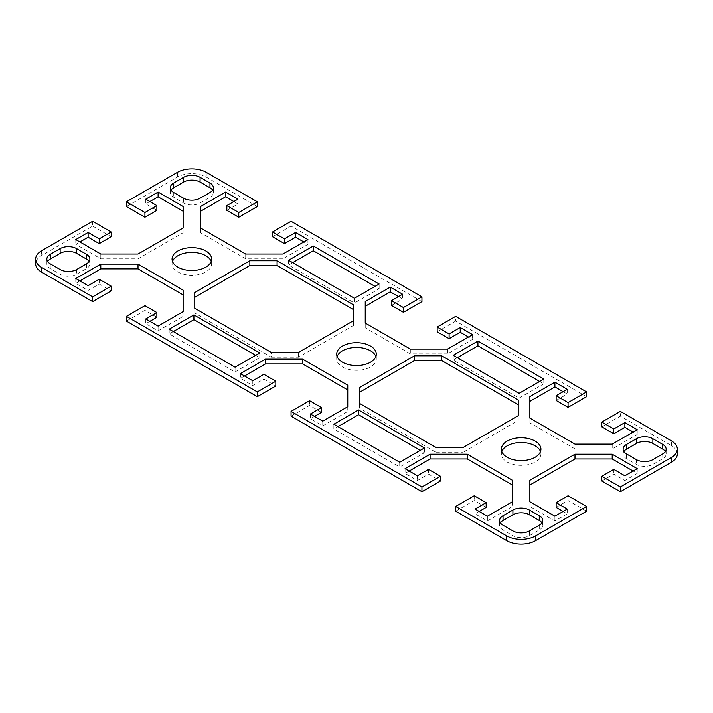 <?xml version="1.0" encoding="UTF-8"?>
<svg xmlns="http://www.w3.org/2000/svg" width="713" height="713" viewBox="0 0 713 713"><rect width="100%" height="100%" fill="white"/><g stroke="black" fill="none" stroke-linecap="round" stroke-linejoin="round"><path stroke-width="0.53" stroke-dasharray="3.56 2.67" d="M172.493 261.439A19.795 11.426 0 0 0 172.065 263.819A19.795 11.426 0 0 0 177.858 271.903A19.795 11.426 0 0 0 199.426 274.38A19.795 11.426 0 0 0 211.645 263.819A19.795 11.426 0 0 0 211.217 261.439M501.783 451.561A19.795 11.426 0 0 0 501.355 453.931A19.795 11.426 0 0 0 507.148 462.015A19.795 11.426 0 0 0 528.716 464.493A19.795 11.426 0 0 0 540.935 453.931A19.795 11.426 0 0 0 540.507 451.561M337.142 356.5A19.795 11.426 0 0 0 336.705 358.88A19.795 11.426 0 0 0 342.507 366.954A19.795 11.426 0 0 0 364.076 369.432A19.795 11.426 0 0 0 376.295 358.88A19.795 11.426 0 0 0 375.858 356.5M257.304 206.547L206.262 177.082A20.374 11.764 0 0 0 177.448 177.082L126.406 206.547M92.654 221.28L92.654 226.039L41.621 255.504A20.374 11.764 0 0 0 35.65 263.819M677.35 453.931A20.374 11.764 0 0 0 671.379 445.616L620.346 416.151L620.346 411.392M359.414 408.086L359.414 403.335L359.414 408.086L435.91 452.256L435.91 447.497M435.91 452.256L463.138 452.256L463.138 447.497M518.235 420.447L518.235 415.688L518.235 420.447L463.138 452.256M518.235 399.975L518.235 404.726M359.414 392.364L359.414 387.614M399.717 462.247L399.717 467.006L424.413 452.746L420.296 450.366M337.98 426.606L333.862 428.976L399.717 467.006M333.862 428.976L333.862 424.226M424.413 447.996L424.413 452.746M543.787 379.075L543.787 383.826L539.67 381.455M453.227 355.315L453.227 360.065L519.091 398.086L543.787 383.826M457.345 357.685L453.227 360.065M519.091 393.335L519.091 398.086M500.374 522.852A11.64 6.72 0 0 0 499.626 525.223A11.64 6.72 0 0 0 503.03 529.982L512.914 535.686A11.64 6.72 0 0 0 529.376 535.686L539.26 529.982A11.64 6.72 0 0 0 542.664 525.223A11.64 6.72 0 0 0 541.916 522.852M409.191 471.043L405.073 473.423L417.417 480.553L428.531 474.136L440.465 481.025M405.073 468.664L405.073 473.423M417.417 475.794L417.417 480.553M428.531 469.377L428.531 474.136M455.696 511.203L474.225 500.508L486.159 507.406M474.225 495.758L474.225 500.508M479.163 511.444L475.045 513.815L487.389 520.945L512.415 506.497L512.415 480.259M475.045 509.064L475.045 513.815M487.389 516.194L487.389 520.945M512.415 501.747L512.415 506.497M529.875 501.747L529.875 506.497L554.892 520.945L567.245 513.815L563.127 511.444M554.892 516.194L554.892 520.945M567.245 509.064L567.245 513.815M556.131 507.406L568.065 500.508L586.594 511.203M568.065 495.758L568.065 500.508M601.817 481.025L613.759 474.136L624.873 480.553L637.217 473.423L633.099 471.043M613.759 469.377L613.759 474.136M624.873 475.794L624.873 480.553M637.217 468.664L637.217 473.423M529.875 480.259L529.875 506.497M623.857 451.561A11.64 6.72 0 0 0 623.109 453.931A11.64 6.72 0 0 0 626.513 458.682L636.397 464.386A11.64 6.72 0 0 0 652.858 464.386L662.742 458.682A11.64 6.72 0 0 0 666.147 453.931A11.64 6.72 0 0 0 665.398 451.561M612.2 444.137L612.2 448.896L637.217 434.449L633.099 432.069M637.217 429.689L637.217 434.449M601.817 426.846L620.346 416.151M556.131 400.465L567.245 394.048L563.127 391.669M567.245 389.298L567.245 394.048M529.875 396.615L529.875 422.854L574.981 448.896L612.2 448.896M529.875 418.103L529.875 422.854M574.981 444.137L574.981 448.896M586.594 396.66L455.696 321.091L455.696 316.34M244.541 375.983L240.424 378.362L252.776 385.492L263.89 379.075L275.824 385.965M240.424 373.612L240.424 378.362M252.776 380.742L252.776 385.492M263.89 374.325L263.89 379.075M291.056 416.151L309.576 405.456L321.51 412.346M309.576 400.697L309.576 405.456M314.513 416.383L310.396 418.763L322.748 425.893L347.766 411.446L347.766 385.207M310.396 414.012L310.396 418.763M322.748 421.142L322.748 425.893M347.766 406.695L347.766 411.446M447.55 349.085L447.55 353.835L472.576 339.388L468.459 337.017M472.576 334.638L472.576 339.388M437.176 331.786L455.696 321.091M391.49 305.405L402.604 298.988L398.487 296.617M402.604 294.237L402.604 298.988M365.234 301.554L365.234 327.793L410.331 353.835L447.55 353.835M365.234 323.042L365.234 327.793M410.331 349.085L410.331 353.835M421.944 301.608L291.056 226.039L291.056 221.28M194.765 292.553L194.765 313.025L271.27 357.195L271.27 352.445M194.765 313.025L194.765 308.274M271.27 357.195L298.497 357.195L353.586 325.386L353.586 304.914M353.586 325.386L353.586 320.636M298.497 357.195L298.497 352.445M169.213 329.174L169.213 333.925L235.076 371.945L235.076 367.195M259.773 352.935L259.773 357.685L255.655 355.315M235.076 371.945L259.773 357.685M173.33 331.545L169.213 333.925M354.441 298.275L354.441 303.034L379.138 288.774L375.02 286.394M379.138 288.774L379.138 284.024M288.587 260.254L288.587 265.004L354.441 303.034M292.704 262.634L288.587 265.004M47.602 261.439A11.64 6.72 0 0 0 46.853 263.819A11.64 6.72 0 0 0 50.258 268.569L60.142 274.273A11.64 6.72 0 0 0 76.603 274.273L86.487 268.569A11.64 6.72 0 0 0 89.891 263.819A11.64 6.72 0 0 0 89.143 261.439M79.901 280.931L75.783 283.311L88.127 290.432L99.241 284.024L111.183 290.913M75.783 278.551L75.783 283.311M88.127 285.681L88.127 290.432M99.241 279.264L99.241 284.024M126.406 321.091L144.935 310.396L156.869 317.285M144.935 305.645L144.935 310.396M149.873 321.331L145.755 323.702L158.108 330.832L183.125 316.385L183.125 290.146M145.755 318.952L145.755 323.702M158.108 326.082L158.108 330.832M183.125 311.634L183.125 316.385M183.125 206.503L183.125 232.741L138.019 258.783L100.8 258.783L75.783 244.336L79.901 241.957M149.873 201.556L145.755 203.936L156.869 210.353M145.755 199.185L145.755 203.936M92.654 226.039L111.183 236.725M75.783 239.577L75.783 244.336M100.8 254.024L100.8 258.783M138.019 254.024L138.019 258.783M183.125 227.982L183.125 232.741M171.084 190.148A11.64 6.72 0 0 0 170.336 192.528A11.64 6.72 0 0 0 173.74 197.278L183.624 202.982A11.64 6.72 0 0 0 200.086 202.982L209.97 197.278A11.64 6.72 0 0 0 213.374 192.528A11.64 6.72 0 0 0 212.626 190.148M282.909 254.024L282.909 258.783L307.927 244.336L303.809 241.957M307.927 239.577L307.927 244.336M272.535 236.725L291.056 226.039M226.841 210.353L237.955 203.936L233.837 201.556M237.955 199.185L237.955 203.936M200.585 206.503L200.585 232.741L245.691 258.783L282.909 258.783M200.585 227.982L200.585 232.741M245.691 254.024L245.691 258.783M177.448 177.082L177.448 172.332M206.262 172.332L206.262 177.082M41.621 250.753L41.621 255.504M671.379 445.616L671.379 440.866M529.376 530.927L529.376 535.686M539.26 525.223L539.26 529.982M503.03 525.223L503.03 529.982M512.914 530.927L512.914 535.686M626.513 453.931L626.513 458.682M636.397 459.635L636.397 464.386M652.858 459.635L652.858 464.386M662.742 453.931L662.742 458.682M50.258 263.819L50.258 268.569M60.142 269.523L60.142 274.273M76.603 269.523L76.603 274.273M86.487 263.819L86.487 268.569M173.74 192.528L173.74 197.278M183.624 198.232L183.624 202.982M200.086 198.232L200.086 202.982M209.97 192.528L209.97 197.278M211.645 259.069L211.645 263.819M540.935 449.181L540.935 453.931M376.295 354.12L376.295 358.88M336.705 358.88L336.705 354.12M501.355 453.931L501.355 449.181M542.664 525.223L542.664 520.472M499.626 525.223L499.626 520.472M623.109 453.931L623.109 449.181M666.147 453.931L666.147 449.181M89.891 263.819L89.891 259.069M46.853 263.819L46.853 259.069M170.336 192.528L170.336 187.777M213.374 192.528L213.374 187.777M172.065 263.819L172.065 259.069"/><path stroke-width="1.07" d="M205.852 250.985A19.795 11.426 180 0 1 211.645 259.069A19.795 11.426 180 0 1 199.426 269.621A19.795 11.426 180 0 1 177.858 267.143A19.795 11.426 180 0 1 172.065 259.069A19.795 11.426 180 0 1 184.284 248.507A19.795 11.426 180 0 1 205.852 250.985M211.217 261.439A19.795 11.426 0 0 0 205.852 255.744A19.795 11.426 0 0 0 186.236 252.865A19.795 11.426 0 0 0 172.493 261.439M535.142 441.097A19.795 11.426 180 0 1 540.935 449.181A19.795 11.426 180 0 1 528.716 459.733A19.795 11.426 180 0 1 507.148 457.256A19.795 11.426 180 0 1 501.355 449.181A19.795 11.426 180 0 1 513.574 438.62A19.795 11.426 180 0 1 535.142 441.097M540.507 451.561A19.795 11.426 0 0 0 535.142 445.857A19.795 11.426 0 0 0 515.526 442.978A19.795 11.426 0 0 0 501.783 451.561M370.493 346.046A19.795 11.426 180 0 1 376.295 354.12A19.795 11.426 180 0 1 364.076 364.682A19.795 11.426 180 0 1 342.507 362.204A19.795 11.426 180 0 1 336.705 354.12A19.795 11.426 180 0 1 348.924 343.568A19.795 11.426 180 0 1 370.493 346.046M375.858 356.5A19.795 11.426 0 0 0 370.493 350.796A19.795 11.426 0 0 0 350.876 347.917A19.795 11.426 0 0 0 337.142 356.5M506.738 540.668A20.374 11.764 0 0 0 535.552 540.668L586.594 511.203L586.594 506.453L535.552 535.918A20.374 11.764 180 0 1 506.738 535.918L455.696 506.453L455.696 511.203L506.738 540.668L506.738 535.918M586.594 506.453L568.065 495.758L556.131 502.647L567.245 509.064L554.892 516.194L529.875 501.747L529.875 480.259L574.981 454.217L612.2 454.217L637.217 468.664L624.873 475.794L613.759 469.377L601.817 476.275L620.346 486.961L620.346 491.72L671.379 462.247A20.374 11.764 0 0 0 677.35 453.931L677.35 449.181A20.374 11.764 180 0 1 671.379 457.496L620.346 486.961M126.406 201.797L144.935 212.492L156.869 205.594L156.869 210.353L144.935 217.242L126.406 206.547L126.406 201.797L177.448 172.332A20.374 11.764 180 0 1 206.262 172.332L257.304 201.797L238.775 212.492L226.841 205.594L237.955 199.185L225.611 192.055L200.585 206.503L200.585 227.982L245.691 254.024L282.909 254.024L307.927 239.577L295.583 232.447L284.469 238.864L272.535 231.975L291.056 221.28L421.944 296.849L403.424 307.544L391.49 300.654L402.604 294.237L390.252 287.107L365.234 301.554L365.234 323.042L410.331 349.085L447.55 349.085L472.576 334.638L460.224 327.508L449.11 333.925L437.176 327.035L455.696 316.34L586.594 391.909L568.065 402.604L556.131 395.715L567.245 389.298L554.892 382.168L529.875 396.615L529.875 418.103L574.981 444.137L612.2 444.137L637.217 429.689L624.873 422.568L613.759 428.976L601.817 422.087L620.346 411.392L671.379 440.866A20.374 11.764 180 0 1 677.35 449.181M156.869 205.594L145.755 199.185L158.108 192.055L183.125 206.503L183.125 227.982L138.019 254.024L100.8 254.024L75.783 239.577L88.127 232.447L99.241 238.864L111.183 231.975L92.654 221.28L41.621 250.753A20.374 11.764 180 0 0 35.65 259.069L35.65 263.819A20.374 11.764 0 0 0 41.621 272.134L92.654 301.608L92.654 296.849L41.621 267.384A20.374 11.764 180 0 1 35.65 259.069M92.654 296.849L111.183 286.154L99.241 279.264L88.127 285.681L75.783 278.551L100.8 264.104L138.019 264.104L183.125 290.146L183.125 311.634L158.108 326.082L145.755 318.952L156.869 312.535L144.935 305.645L126.406 316.34L126.406 321.091L257.304 396.66L257.304 391.909L126.406 316.34M257.304 391.909L275.824 381.214L263.89 374.325L252.776 380.742L240.424 373.612L265.45 359.165L302.668 359.165L347.766 385.207L347.766 406.695L322.748 421.142L310.396 414.012L321.51 407.595L309.576 400.697L291.056 411.392L291.056 416.151L421.944 491.72L421.944 486.961L291.056 411.392M421.944 486.961L440.465 476.275L428.531 469.377L417.417 475.794L405.073 468.664L430.091 454.217L467.309 454.217L512.415 480.259L512.415 501.747L487.389 516.194L475.045 509.064L486.159 502.647L474.225 495.758L455.696 506.453M435.91 447.497L359.414 403.335L359.414 387.614L414.503 355.805L441.73 355.805L518.235 399.975L518.235 415.688L463.138 447.497L435.91 447.497M399.717 462.247L333.862 424.226L358.559 409.966L424.413 447.996L399.717 462.247M477.924 341.055L543.787 379.075L519.091 393.335L453.227 355.315L477.924 341.055L477.924 345.805L457.345 357.685M503.03 515.722L512.914 510.018A11.64 6.72 180 0 1 529.376 510.018L539.26 515.722A11.64 6.72 180 0 1 542.664 520.472A11.64 6.72 180 0 1 539.26 525.223L529.376 530.927A11.64 6.72 180 0 1 512.914 530.927L503.03 525.223A11.64 6.72 180 0 1 499.626 520.472A11.64 6.72 180 0 1 503.03 515.722L503.03 520.472A11.64 6.72 0 0 0 500.374 522.852M636.397 459.635L626.513 453.931A11.64 6.72 180 0 1 623.109 449.181A11.64 6.72 180 0 1 626.513 444.431L636.397 438.727A11.64 6.72 180 0 1 652.858 438.727L662.742 444.431A11.64 6.72 180 0 1 666.147 449.181A11.64 6.72 180 0 1 662.742 453.931L652.858 459.635A11.64 6.72 180 0 1 636.397 459.635M209.97 192.528L200.086 198.232A11.64 6.72 180 0 1 183.624 198.232L173.74 192.528A11.64 6.72 180 0 1 170.336 187.777A11.64 6.72 180 0 1 173.74 183.018L183.624 177.314A11.64 6.72 180 0 1 200.086 177.314L209.97 183.018A11.64 6.72 180 0 1 213.374 187.777A11.64 6.72 180 0 1 209.97 192.528M76.603 248.614L86.487 254.318A11.64 6.72 180 0 1 89.891 259.069A11.64 6.72 180 0 1 86.487 263.819L76.603 269.523A11.64 6.72 180 0 1 60.142 269.523L50.258 263.819A11.64 6.72 180 0 1 46.853 259.069A11.64 6.72 180 0 1 50.258 254.318L60.142 248.614A11.64 6.72 180 0 1 76.603 248.614L76.603 253.365A11.64 6.72 0 0 0 60.142 253.365L50.258 259.069A11.64 6.72 0 0 0 47.602 261.439M354.441 298.275L288.587 260.254L313.283 245.994L379.138 284.024L354.441 298.275M235.076 367.195L169.213 329.174L193.909 314.914L259.773 352.935L235.076 367.195M277.09 260.744L353.586 304.914L353.586 320.636L298.497 352.445L271.27 352.445L194.765 308.274L194.765 292.553L249.862 260.744L277.09 260.744L277.09 265.503L249.862 265.503L194.765 297.312M257.304 201.797L257.304 206.547L238.775 217.242L226.841 210.353L226.841 205.594M518.235 415.688L518.235 404.726L441.73 360.555L441.73 355.805M441.73 360.555L414.503 360.555L414.503 355.805M414.503 360.555L359.414 392.364L359.414 403.335M358.559 409.966L358.559 414.725L337.98 426.606M420.296 450.366L358.559 414.725M539.67 381.455L477.924 345.805M541.916 522.852A11.64 6.72 0 0 0 539.26 520.472L529.376 514.768A11.64 6.72 0 0 0 512.914 514.768L503.03 520.472M467.309 454.217L467.309 458.976L430.091 458.976L409.191 471.043M430.091 454.217L430.091 458.976M440.465 476.275L440.465 481.025L421.944 491.72M486.159 502.647L486.159 507.406L479.163 511.444M512.415 485.018L467.309 458.976M563.127 511.444L556.131 507.406L556.131 502.647M620.346 491.72L601.817 481.025L601.817 476.275M633.099 471.043L612.2 458.976L574.981 458.976L529.875 485.018M612.2 454.217L612.2 458.976M574.981 454.217L574.981 458.976M665.398 451.561A11.64 6.72 0 0 0 662.742 449.181L652.858 443.477A11.64 6.72 0 0 0 636.397 443.477L626.513 449.181A11.64 6.72 0 0 0 623.857 451.561M633.099 432.069L624.873 427.319L613.759 433.736L601.817 426.846L601.817 422.087M624.873 422.568L624.873 427.319M613.759 428.976L613.759 433.736M586.594 391.909L586.594 396.66L568.065 407.355L556.131 400.465L556.131 395.715M568.065 402.604L568.065 407.355M563.127 391.669L554.892 386.918L529.875 401.366M554.892 382.168L554.892 386.918M302.668 359.165L302.668 363.915L265.45 363.915L244.541 375.983M265.45 359.165L265.45 363.915M275.824 381.214L275.824 385.965L257.304 396.66M321.51 407.595L321.51 412.346L314.513 416.383M347.766 389.958L302.668 363.915M468.459 337.017L460.224 332.258L449.11 338.675L437.176 331.786L437.176 327.035M460.224 327.508L460.224 332.258M449.11 333.925L449.11 338.675M421.944 296.849L421.944 301.608L403.424 312.303L391.49 305.405L391.49 300.654M403.424 307.544L403.424 312.303M398.487 296.617L390.252 291.858L365.234 306.305M390.252 287.107L390.252 291.858M249.862 265.503L249.862 260.744M353.586 309.665L277.09 265.503M193.909 314.914L193.909 319.665L173.33 331.545M255.655 355.315L193.909 319.665M313.283 245.994L313.283 250.753L292.704 262.634M375.02 286.394L313.283 250.753M89.143 261.439A11.64 6.72 0 0 0 86.487 259.069L76.603 253.365M100.8 264.104L100.8 268.863L79.901 280.931M111.183 286.154L111.183 290.913L92.654 301.608M156.869 312.535L156.869 317.285L149.873 321.331M183.125 294.897L138.019 268.863L100.8 268.863M138.019 264.104L138.019 268.863M183.125 211.253L158.108 196.806L149.873 201.556M158.108 192.055L158.108 196.806M144.935 212.492L144.935 217.242M111.183 231.975L111.183 236.725L99.241 243.623L88.127 237.206L79.901 241.957M99.241 238.864L99.241 243.623M88.127 232.447L88.127 237.206M212.626 190.148A11.64 6.72 0 0 0 209.97 187.777L200.086 182.073A11.64 6.72 0 0 0 183.624 182.073L173.74 187.777A11.64 6.72 0 0 0 171.084 190.148M303.809 241.957L295.583 237.206L284.469 243.623L272.535 236.725L272.535 231.975M295.583 232.447L295.583 237.206M284.469 238.864L284.469 243.623M238.775 212.492L238.775 217.242M233.837 201.556L225.611 196.806L200.585 211.253M225.611 192.055L225.611 196.806M535.552 540.668L535.552 535.918M41.621 272.134L41.621 267.384M671.379 457.496L671.379 462.247M539.26 515.722L539.26 520.472M529.376 510.018L529.376 514.768M512.914 510.018L512.914 514.768M662.742 444.431L662.742 449.181M652.858 438.727L652.858 443.477M636.397 438.727L636.397 443.477M626.513 444.431L626.513 449.181M86.487 254.318L86.487 259.069M60.142 248.614L60.142 253.365M50.258 254.318L50.258 259.069M183.624 177.314L183.624 182.073M173.74 183.018L173.74 187.777M209.97 183.018L209.97 187.777M200.086 177.314L200.086 182.073"/></g></svg>
